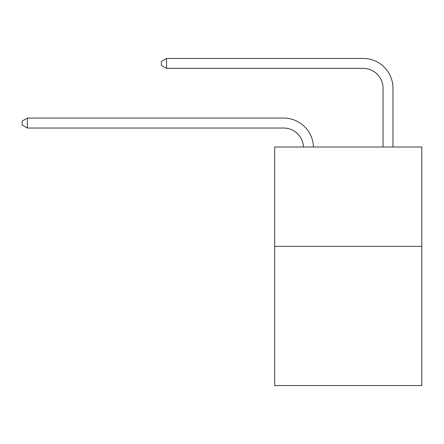 <?xml version="1.0" encoding="UTF-8"?>
<svg xmlns="http://www.w3.org/2000/svg" width="444" height="444" viewBox="0 0 444 444"><rect width="100%" height="100%" fill="white"/><g stroke="black" fill="none" stroke-linecap="round" stroke-linejoin="round"><path stroke-width="0.67" d="M421.8 246.392L421.8 385.559L274.686 385.559L274.686 146.992L421.8 146.992L421.8 246.392L274.686 246.392M283.627 128.022A19.88 19.88 178.8 0 1 303.491 146.992A19.88 19.88 0 0 0 283.627 128.022L27.367 128.022L22.2 125.042L22.2 121.068L27.367 118.082L283.627 118.082A29.82 29.82 -1.2 0 1 313.436 146.992M383.033 146.992L383.033 88.262A19.88 19.88 0 0 0 363.153 68.382L166.533 68.382L161.366 65.401L161.366 61.422L166.533 58.442L363.153 58.442A29.82 29.82 0 0 1 392.973 88.262L392.973 146.992M383.033 88.262A19.88 19.88 0 0 0 363.153 68.382A19.88 19.88 0 0 1 383.033 88.262A19.88 19.88 0 0 0 363.153 68.382A19.88 19.88 0 0 1 383.033 88.262A19.88 19.88 0 0 0 363.153 68.382A19.88 19.88 0 0 1 383.033 88.262A19.88 19.88 0 0 0 363.153 68.382A19.88 19.88 0 0 1 383.033 88.262A19.88 19.88 0 0 0 363.153 68.382A19.88 19.88 0 0 1 383.033 88.262A19.88 19.88 0 0 0 363.153 68.382M166.533 68.382L166.533 58.442L363.153 58.442M27.367 128.022L27.367 118.082L283.627 118.082"/></g></svg>

